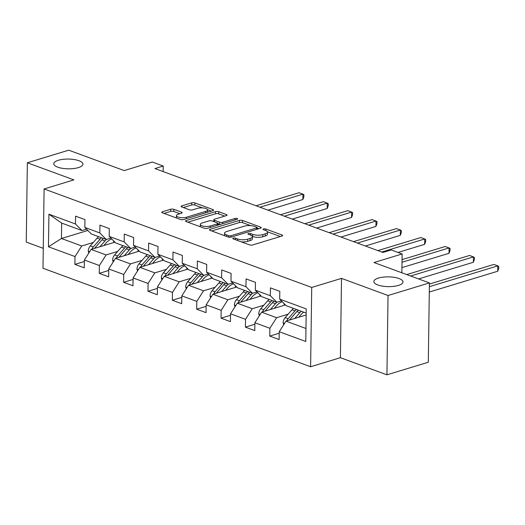 <?xml version="1.0" encoding="UTF-8"?>
<svg xmlns="http://www.w3.org/2000/svg" width="525" height="525" viewBox="0 0 525 525"><rect width="100%" height="100%" fill="white"/><g stroke="black" fill="none" stroke-linecap="round" stroke-linejoin="round"><path stroke-width="0.79" d="M233.297 238.147A1.562 0.525 0.8 0 0 232.805 238.521A1.562 0.525 0.8 0 0 233.231 238.888L249.513 244.88A2.231 0.748 0.8 0 0 252.669 244.945L281.912 236.053A2.231 0.748 0.8 0 0 282.614 235.522A2.231 0.748 0.8 0 0 282.004 234.997L265.722 229.005A1.562 0.525 0.8 0 0 263.511 228.952A1.562 0.525 0.8 0 0 263.018 229.327A1.562 0.525 0.8 0 0 263.445 229.694L265.558 230.468A7.147 2.395 0.8 0 1 267.501 232.148A7.147 2.395 0.8 0 1 265.263 233.855L262.822 234.596A7.147 2.395 0.8 0 1 252.722 234.373L250.615 233.599A1.562 0.525 0.8 0 0 248.404 233.546A1.562 0.525 0.8 0 0 247.912 233.92A1.562 0.525 0.8 0 0 248.338 234.288L250.445 235.069A7.147 2.395 0.8 0 1 252.394 236.749A7.147 2.395 0.8 0 1 250.149 238.455L247.715 239.19A7.147 2.395 0.8 0 1 237.615 238.967L235.502 238.192A1.562 0.525 0.8 0 0 233.297 238.147M78.337 167.619A14.562 4.883 0.8 0 0 82.904 164.148A14.562 4.883 0.8 0 0 74.143 159.534A14.562 4.883 0.8 0 0 58.354 160.269A14.562 4.883 0.8 0 0 53.78 163.741A14.562 4.883 0.8 0 0 62.547 168.354A14.562 4.883 0.8 0 0 78.337 167.619M398.423 285.423A14.562 4.883 0.8 0 0 402.99 281.951A14.562 4.883 0.8 0 0 394.229 277.338A14.562 4.883 0.8 0 0 378.44 278.066A14.562 4.883 0.8 0 0 373.866 281.544A14.562 4.883 0.8 0 0 382.633 286.158A14.562 4.883 0.8 0 0 398.423 285.423M173.841 209.331A2.231 0.748 0.8 0 0 170.684 209.258L162.474 211.752A2.231 0.748 0.8 0 0 161.779 212.284A2.231 0.748 0.8 0 0 162.382 212.809L180.469 219.47A2.231 0.748 0.8 0 0 183.625 219.535L212.868 210.643A2.231 0.748 0.8 0 0 213.57 210.112A2.231 0.748 0.8 0 0 212.96 209.587L194.88 202.932A2.231 0.748 0.8 0 0 191.717 202.86L181.808 205.872A2.231 0.748 0.8 0 0 181.112 206.404A2.231 0.748 0.8 0 0 181.716 206.935L189.459 209.783A2.231 0.748 0.8 0 0 192.616 209.849L197.531 208.359A5.972 2.002 0.8 0 1 204.008 208.058A5.972 2.002 0.8 0 1 207.605 209.948A5.972 2.002 0.8 0 1 205.728 211.372L186.48 217.225A5.972 2.002 0.8 0 1 179.996 217.527A5.972 2.002 0.8 0 1 176.407 215.637A5.972 2.002 0.8 0 1 178.277 214.213L181.486 213.235A2.231 0.748 0.8 0 0 182.188 212.704A2.231 0.748 0.8 0 0 181.578 212.179L173.841 209.331L173.808 211.47A2.231 0.748 0.8 0 0 170.651 211.404L164.03 213.419M388.041 295.509L341.512 278.381L340.403 357.696L386.932 374.817L388.041 295.509L429.417 282.923L373.99 262.526L402.124 253.969L391.197 249.946L382.915 252.459L154.954 168.564L163.229 166.044L152.303 162.028L124.162 170.579L68.736 150.183L27.359 162.763L26.25 242.077L43.267 248.338M341.512 278.381L311.719 287.444L44.093 188.948L73.887 179.891L27.359 162.763M210.144 229.294A2.231 0.748 0.8 0 0 209.442 229.825A2.231 0.748 0.8 0 0 210.052 230.357L228.132 237.011A2.231 0.748 0.8 0 0 231.289 237.077L260.531 228.185A2.231 0.748 0.8 0 0 261.233 227.653A2.231 0.748 0.8 0 0 260.623 227.128L242.543 220.474A2.231 0.748 0.8 0 0 239.387 220.402L210.144 229.294L210.125 230.383M204.304 228.237L186.218 221.583A2.231 0.748 0.8 0 1 185.607 221.058A2.231 0.748 0.8 0 1 186.309 220.526L215.552 211.634A2.231 0.748 0.8 0 1 218.708 211.7L226.446 214.548A2.231 0.748 0.8 0 1 227.056 215.073A2.231 0.748 0.8 0 1 226.354 215.611L214.495 219.214A2.231 0.748 0.8 0 0 213.8 219.745A2.231 0.748 0.8 0 0 214.403 220.27L219.542 222.16A2.231 0.748 0.8 0 0 222.698 222.232L235.043 218.479A1.562 0.525 0.8 0 1 236.742 218.4A1.562 0.525 0.8 0 1 237.681 218.892A1.562 0.525 0.8 0 1 237.188 219.266L207.46 228.309A2.231 0.748 0.8 0 1 204.304 228.237M429.417 282.923L428.308 362.237L386.932 374.817M311.719 287.444L310.61 366.752L42.991 268.262L44.093 188.948M84.361 261.509L74.904 264.383L84.269 267.835L84.381 260.006L99.369 265.525L99.258 273.348L108.629 276.8L108.734 268.971L123.729 274.49L123.618 282.312L132.982 285.764L133.094 277.935L148.083 283.454L147.978 291.277L157.343 294.728L157.454 286.899L172.443 292.418L172.331 300.241L181.702 303.693L181.808 295.864L196.803 301.383L196.691 309.205L206.056 312.657L206.168 304.828L221.156 310.347L221.051 318.17L230.416 321.622L230.527 313.793L245.516 319.312L245.405 327.134L254.776 330.586L254.881 322.757L269.87 328.276L269.765 336.098L279.129 339.55L279.241 331.728L305.786 341.493L306.239 308.91L279.694 299.145L279.805 291.322L270.434 287.871L270.329 295.693L276.826 302.256L261.837 296.737L255.34 290.181L255.445 282.358L246.081 278.906L245.969 286.729L252.473 293.291L237.484 287.772L230.98 281.216L231.092 273.394L221.721 269.942L221.609 277.764L228.113 284.327L213.124 278.808L206.62 272.252L206.732 264.429L197.361 260.978L197.256 268.8L203.752 275.363L188.764 269.843L182.267 263.287L182.372 255.465L173.007 252.013L172.896 259.836L179.399 266.398L164.41 260.879L157.907 254.323L158.018 246.501L148.647 243.049L148.542 250.871L155.039 257.434L140.05 251.915L133.547 245.359L133.658 237.536L124.287 234.084L124.182 241.907L130.679 248.469L115.69 242.95L109.193 236.394L109.298 228.565L99.934 225.12L99.822 232.942L106.326 239.505L91.337 233.986L84.833 227.43L84.945 219.601L75.574 216.156L75.469 223.978L81.966 230.541L61.668 223.073L61.451 238.501L81.749 245.976L93.319 242.452M74.904 264.383L75.009 256.561L48.464 246.789L48.923 214.213L75.469 223.978M84.833 227.43L99.822 232.942M109.193 236.394L124.182 241.907M133.547 245.359L148.542 250.871M157.907 254.323L172.896 259.836M182.267 263.287L197.256 268.8M206.62 272.252L221.609 277.764M230.98 281.216L245.969 286.729M255.34 290.181L270.329 295.693M117.679 251.416L106.109 254.94L91.12 249.421L114.929 242.183M110.9 238.114L106.326 239.505M91.12 249.421L84.381 260.006M106.109 254.94L99.369 265.525M142.039 260.38L130.469 263.904L115.474 258.385L139.282 251.147M135.253 247.078L130.679 248.469M115.474 258.385L108.734 268.971M130.469 263.904L123.729 274.49M166.392 269.345L154.822 272.869L139.834 267.35L163.643 260.111M159.613 256.043L155.039 257.434M139.834 267.35L133.094 277.935M154.822 272.869L148.083 283.454M190.752 278.316L179.183 281.833L164.194 276.314L188.002 269.076M183.973 265.007L179.399 266.398M164.194 276.314L157.454 286.899M179.183 281.833L172.443 292.418M215.112 287.28L203.543 290.798L188.547 285.278L212.356 278.04M208.327 273.971L203.752 275.363M188.547 285.278L181.808 295.864M203.543 290.798L196.803 301.383M239.466 296.244L227.896 299.762L212.907 294.243L236.716 287.004M232.687 282.936L228.113 284.327M212.907 294.243L206.168 304.828M227.896 299.762L221.156 310.347M263.826 305.209L252.256 308.726L237.267 303.207L261.076 295.969M257.047 291.9L252.473 293.291M237.267 303.207L230.527 313.793M252.256 308.726L245.516 319.312M288.186 314.173L276.616 317.691L261.621 312.172L285.429 304.933M281.4 300.864L276.826 302.256M261.621 312.172L254.881 322.757M276.616 317.691L269.87 328.276M305.963 328.493L285.981 321.136L306.154 315M306.18 313.058L286.197 305.701L279.694 299.145M285.981 321.136L279.241 331.728M340.403 357.696L310.61 366.752M163.15 171.583L163.229 166.044M401.861 272.783L402.124 253.969M87.852 230.475L61.451 238.501L48.464 246.789M86.54 229.149L81.966 230.541M48.923 214.213L61.668 223.073M81.749 245.976L75.009 256.561M279.221 333.224L269.765 336.098M254.861 324.26L245.405 327.134M230.508 315.295L221.051 318.17M206.148 306.331L196.691 309.205M181.788 297.367L172.331 300.241M157.434 288.402L147.978 291.277M133.074 279.438L123.618 282.312M108.714 270.473L99.258 273.348M241.316 241.861A7.147 2.395 0.8 0 0 247.688 241.336L247.715 239.19M252.394 236.749L252.368 238.888A7.147 2.395 0.8 0 1 250.123 240.594L247.688 241.336M267.501 232.148L267.474 234.294A7.147 2.395 0.8 0 1 265.23 236.001L262.795 236.742A7.147 2.395 0.8 0 1 252.689 236.519L252.315 236.381M280.33 236.539L267.422 231.787M250.714 225.632L242.511 222.613A2.231 0.748 0.8 0 0 239.354 222.548L211.693 230.961M258.956 228.664L257.086 227.981M228.723 235.699A1.562 0.525 0.8 0 0 230.934 235.745L256.6 227.942A1.562 0.525 0.8 0 0 257.092 227.568A1.562 0.525 0.8 0 0 256.666 227.2L254.441 226.38A7.147 2.395 0.8 0 0 244.342 226.157L226.793 231.492A7.147 2.395 0.8 0 0 224.556 233.198A7.147 2.395 0.8 0 0 226.498 234.878L228.723 235.699L228.703 237.162M224.556 233.198L224.523 235.344A7.147 2.395 0.8 0 0 224.602 235.712M187.858 222.187L215.519 213.773L215.552 211.634M224.779 216.09L218.682 213.846A2.231 0.748 0.8 0 0 215.519 213.773M217.868 223.702L219.509 224.306A2.231 0.748 0.8 0 0 220.1 224.464M202.191 222.954A5.972 2.002 0.8 0 0 200.314 224.385A5.972 2.002 0.8 0 0 203.91 226.275A5.972 2.002 0.8 0 0 210.394 225.973L217.173 223.912A2.231 0.748 0.8 0 0 217.875 223.381A2.231 0.748 0.8 0 0 217.265 222.856L212.133 220.966A2.231 0.748 0.8 0 0 208.976 220.894L202.191 222.954M200.314 224.385L200.287 226.524A5.972 2.002 0.8 0 0 200.327 226.774M179.904 213.714L173.808 211.47M176.407 215.637L176.374 217.777A5.972 2.002 0.8 0 0 176.4 217.967M207.552 212.264A5.972 2.002 0.8 0 0 207.572 212.093L207.605 209.948M202.506 207.893L194.847 205.072A2.231 0.748 0.8 0 0 191.691 205.006L183.363 207.539M211.286 211.122L207.578 209.757M298.659 317.284L300.969 314.646A14.451 9.857 -69.8 0 1 303.732 312.158M294.735 318.472L299.821 312.677A17.41 11.878 -69.8 0 1 301.219 311.233M283.703 324.719L283.126 322.849A6.031 4.115 -69.8 0 1 285.173 317.605L292.012 309.803A17.41 11.878 -69.8 0 1 293.416 308.359M289.478 320.073A6.031 4.115 -69.8 0 1 290.01 319.384L296.855 311.581A17.41 11.878 -69.8 0 1 298.252 310.144M429.292 292.044L497.72 271.235L497.792 265.873L493.887 264.436L429.404 284.051M296.382 309.455A17.41 11.878 110.2 0 0 294.984 310.892L288.14 318.695A6.031 4.115 110.2 0 0 286.775 320.893M429.365 286.689L497.792 265.873L498.75 266.398L498.717 268.544L497.72 271.235M274.299 308.319L276.609 305.681A14.451 9.857 -69.8 0 1 282.273 301.744M270.375 309.507L275.461 303.713A17.41 11.878 -69.8 0 1 276.898 302.236M259.343 315.748L258.772 313.884A6.031 4.115 -69.8 0 1 260.813 308.641L267.658 300.838A17.41 11.878 -69.8 0 1 269.056 299.394M283.815 303.299A14.451 9.857 -69.8 0 1 284.471 305.222M265.118 311.108A6.031 4.115 -69.8 0 1 265.657 310.419L272.495 302.617A17.41 11.878 -69.8 0 1 273.899 301.179M418.569 278.933L473.36 262.27L473.432 256.909L469.534 255.472L406.731 274.575M272.022 300.49A17.41 11.878 110.2 0 0 270.624 301.928L263.78 309.73A6.031 4.115 110.2 0 0 262.415 311.929M410.629 276.012L473.432 256.909L474.39 257.434L474.364 259.58L473.36 262.27M249.946 299.355L252.256 296.717A14.451 9.857 -69.8 0 1 257.913 292.779M246.022 300.543L251.107 294.748A17.41 11.878 -69.8 0 1 252.545 293.272M234.99 306.784L234.412 304.92A6.031 4.115 -69.8 0 1 236.453 299.677L243.298 291.874A17.41 11.878 -69.8 0 1 244.696 290.43M259.455 294.335A14.451 9.857 -69.8 0 1 260.118 296.257M240.758 302.144A6.031 4.115 -69.8 0 1 241.297 301.455L248.141 293.652A17.41 11.878 -69.8 0 1 249.539 292.215M401.933 267.619L449 253.306L449.078 247.944L445.174 246.507L402.045 259.626M247.662 291.526A17.41 11.878 110.2 0 0 246.264 292.963L239.42 300.766A6.031 4.115 110.2 0 0 238.061 302.964M402.006 262.264L449.078 247.944L450.037 248.469L450.004 250.615L449 253.306M225.586 290.391L227.896 287.752A14.451 9.857 -69.8 0 1 233.553 283.815M221.662 291.578L226.748 285.784A17.41 11.878 -69.8 0 1 228.185 284.307M210.63 297.819L210.052 295.956A6.031 4.115 -69.8 0 1 212.1 290.712L218.938 282.909A17.41 11.878 -69.8 0 1 220.343 281.466M235.095 285.37A14.451 9.857 -69.8 0 1 235.758 287.293M216.405 293.18A6.031 4.115 -69.8 0 1 216.937 292.491L223.781 284.688A17.41 11.878 -69.8 0 1 225.179 283.251M397.989 252.446L424.646 244.342L424.718 238.98L420.814 237.543L377.875 250.602M223.309 282.562A17.41 11.878 110.2 0 0 221.911 283.999L215.066 291.802A6.031 4.115 110.2 0 0 213.701 294M381.773 252.039L424.718 238.98L425.677 239.505L425.644 241.651L424.646 244.342M201.226 281.426L203.536 278.788A14.451 9.857 -69.8 0 1 209.199 274.851M197.308 282.614L202.387 276.819A17.41 11.878 -69.8 0 1 203.825 275.343M186.27 288.855L185.699 286.991A6.031 4.115 -69.8 0 1 187.74 281.748L194.585 273.945A17.41 11.878 -69.8 0 1 195.982 272.501M210.742 276.406A14.451 9.857 -69.8 0 1 211.398 278.329M192.045 284.215A6.031 4.115 -69.8 0 1 192.583 283.526L199.421 275.723A17.41 11.878 -69.8 0 1 200.826 274.286M365.361 246.002L400.286 235.377L400.358 230.016L396.46 228.578L353.515 241.638M198.949 273.597A17.41 11.878 110.2 0 0 197.551 275.034L190.706 282.837A6.031 4.115 110.2 0 0 189.341 285.036M357.42 243.075L400.358 230.016L401.317 230.541L401.29 232.687L400.286 235.377M176.873 272.462L179.183 269.824A14.451 9.857 -69.8 0 1 184.839 265.886M172.948 273.65L178.034 267.855A17.41 11.878 -69.8 0 1 179.471 266.378M161.917 279.891L161.339 278.027A6.031 4.115 -69.8 0 1 163.38 272.783L170.225 264.981A17.41 11.878 -69.8 0 1 171.623 263.537M186.382 267.442A14.451 9.857 -69.8 0 1 187.044 269.364M167.685 275.251A6.031 4.115 -69.8 0 1 168.223 274.562L175.068 266.759A17.41 11.878 -69.8 0 1 176.466 265.322M341.001 237.037L375.926 226.413L376.005 221.051L372.1 219.614L329.155 232.673M174.589 264.633A17.41 11.878 110.2 0 0 173.191 266.07L166.346 273.873A6.031 4.115 110.2 0 0 164.988 276.071M333.06 234.111L376.005 221.051L376.963 221.576L376.93 223.722L375.926 226.413M152.513 263.498L154.822 260.859A14.451 9.857 -69.8 0 1 160.479 256.922M148.588 264.685L153.674 258.891A17.41 11.878 -69.8 0 1 155.111 257.414M137.557 270.926L136.979 269.062A6.031 4.115 -69.8 0 1 139.027 263.819L145.865 256.016A17.41 11.878 -69.8 0 1 147.269 254.573M162.022 258.477A14.451 9.857 -69.8 0 1 162.684 260.4M143.332 266.287A6.031 4.115 -69.8 0 1 143.863 265.598L150.708 257.795A17.41 11.878 -69.8 0 1 152.106 256.358M316.641 228.073L351.573 217.448L351.645 212.087L347.74 210.65L304.802 223.709M150.235 255.668A17.41 11.878 110.2 0 0 148.838 257.106L141.993 264.908A6.031 4.115 110.2 0 0 140.628 267.107M308.7 225.146L351.645 212.087L352.603 212.612L352.57 214.758L351.573 217.448M128.153 254.533L130.463 251.895A14.451 9.857 -69.8 0 1 136.126 247.957M124.235 255.721L129.314 249.926A17.41 11.878 -69.8 0 1 130.751 248.45M113.197 261.962L112.626 260.098A6.031 4.115 -69.8 0 1 114.667 254.855L121.511 247.052A17.41 11.878 -69.8 0 1 122.909 245.608M137.668 249.513A14.451 9.857 -69.8 0 1 138.324 251.436M118.972 257.322A6.031 4.115 -69.8 0 1 119.51 256.633L126.348 248.83A17.41 11.878 -69.8 0 1 127.752 247.393M292.287 219.109L327.213 208.484L327.285 203.123L323.387 201.685L280.442 214.745M125.875 246.698A17.41 11.878 110.2 0 0 124.478 248.141L117.633 255.944A6.031 4.115 110.2 0 0 116.268 258.142M284.347 216.182L327.285 203.123L328.243 203.648L328.217 205.787L327.213 208.484M103.799 245.569L106.109 242.931A14.451 9.857 -69.8 0 1 111.766 238.993M99.875 246.757L104.961 240.962A17.41 11.878 -69.8 0 1 106.398 239.485M88.843 252.998L88.266 251.134A6.031 4.115 -69.8 0 1 90.307 245.89L97.151 238.088A17.41 11.878 -69.8 0 1 98.549 236.644M113.308 240.548A14.451 9.857 -69.8 0 1 113.971 242.471M94.612 248.358A6.031 4.115 -69.8 0 1 95.15 247.669L101.994 239.866A17.41 11.878 -69.8 0 1 103.392 238.429M267.927 210.144L302.853 199.52L302.932 194.158L299.027 192.721L256.082 205.78M101.515 237.733A17.41 11.878 110.2 0 0 100.118 239.177L93.279 246.98A6.031 4.115 110.2 0 0 91.914 249.178M259.987 207.218L302.932 194.158L303.89 194.683L303.857 196.823L302.853 199.52M237.589 240.489L237.615 238.967M250.123 240.594L250.149 238.455M250.589 235.121L250.615 233.599M252.689 236.519L252.722 234.373M262.795 236.742L262.822 234.596M265.23 236.001L265.263 233.855M265.702 230.527L265.722 229.005M281.991 236.027L282.004 234.997M235.482 239.715L235.502 238.192M239.354 222.548L239.387 220.402M242.511 222.613L242.543 220.474M260.61 228.158L260.623 227.128M230.915 237.169L230.934 235.745M256.581 229.386L256.6 227.942M226.478 236.401L226.498 234.878M186.296 221.609L186.309 220.526M218.682 213.846L218.708 211.7M226.433 215.585L226.446 214.548M214.384 221.793L214.403 220.27M219.509 224.306L219.542 222.16M222.679 223.683L222.698 222.232M235.023 219.923L235.043 218.479M210.368 227.423L210.394 225.973M217.153 225.363L217.173 223.912M181.565 213.209L181.578 212.179M186.46 218.676L186.48 217.225M205.708 212.822L205.728 211.372M181.794 206.962L181.808 205.872M191.691 205.006L191.717 202.86M194.847 205.072L194.88 202.932M212.947 210.617L212.96 209.587M162.461 212.842L162.474 211.752M170.651 211.404L170.684 209.258M283.165 322.973L284.498 323.466M296.855 311.581L299.821 312.677M292.012 309.803L294.984 310.892M290.01 319.384L290.791 319.673M285.173 317.605L288.14 318.695M258.805 314.009L260.144 314.501M272.495 302.617L275.461 303.713M267.658 300.838L270.624 301.928M265.657 310.419L266.438 310.708M260.813 308.641L263.78 309.73M234.452 305.045L235.784 305.537M248.141 293.652L251.107 294.748M243.298 291.874L246.264 292.963M241.297 301.455L242.077 301.744M236.453 299.677L239.42 300.766M210.092 296.08L211.424 296.572M223.781 284.688L226.748 285.784M218.938 282.909L221.911 283.999M216.937 292.491L217.718 292.779M212.1 290.712L215.066 291.802M185.732 287.116L187.071 287.608M199.421 275.723L202.387 276.819M194.585 273.945L197.551 275.034M192.583 283.526L193.364 283.815M187.74 281.748L190.706 282.837M161.378 278.152L162.711 278.644M175.068 266.759L178.034 267.855M170.225 264.981L173.191 266.07M168.223 274.562L169.004 274.851M163.38 272.783L166.346 273.873M137.018 269.187L138.357 269.679M150.708 257.795L153.674 258.891M145.865 256.016L148.838 257.106M143.863 265.598L144.644 265.886M139.027 263.819L141.993 264.908M112.658 260.223L113.997 260.715M126.348 248.83L129.314 249.926M121.511 247.052L124.478 248.141M119.51 256.633L120.291 256.922M114.667 254.855L117.633 255.944M88.305 251.258L89.637 251.751M101.994 239.866L104.961 240.962M97.151 238.088L100.118 239.177M95.15 247.669L95.931 247.957M90.307 245.89L93.279 246.98M257.066 229.241L257.092 227.568M213.773 221.57L213.8 219.745M217.849 225.146L217.875 223.381"/></g></svg>
